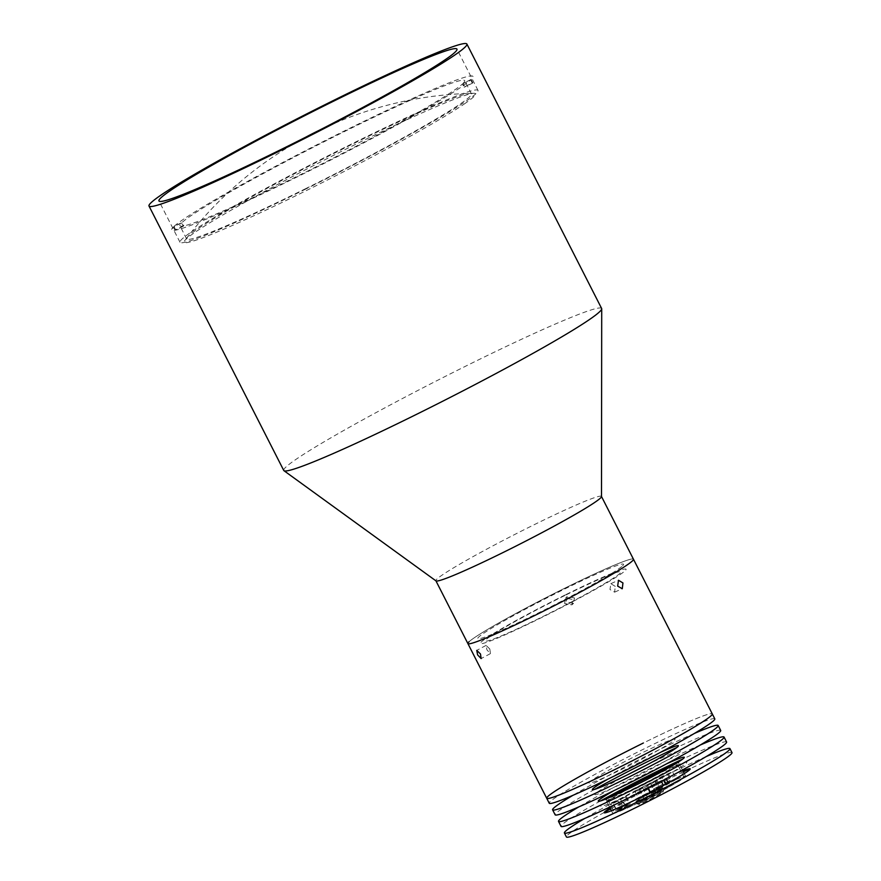 <?xml version="1.0" encoding="UTF-8"?>
<svg xmlns="http://www.w3.org/2000/svg" width="881" height="881" viewBox="0 0 881 881"><rect width="100%" height="100%" fill="white"/><g stroke="black" fill="none" stroke-linecap="round" stroke-linejoin="round"><path stroke-width="0.66" stroke-dasharray="4.41 3.3" d="M601.492 496.576A92.912 5.462 -27 0 0 601.459 496.41A92.912 5.462 -27 0 0 532.487 525.55A92.912 5.462 -27 0 0 435.897 580.766A92.912 5.462 -27 0 0 436.007 580.898M601.635 308.493A178.38 10.484 -27 0 0 469.21 364.426A178.38 10.484 -27 0 0 283.759 470.465M304.143 189.833A167.236 9.823 -27 0 0 478.02 90.435A167.236 9.823 -27 0 0 353.876 142.865A167.236 9.823 -27 0 0 179.999 242.275A167.236 9.823 -27 0 0 304.143 189.833M469.011 641.797A92.912 5.462 -27 0 1 556.374 592.395A92.912 5.462 -27 0 1 633.461 559.215A92.912 5.462 -27 0 0 564.49 588.354A92.912 5.462 -27 0 0 467.888 643.582M565.36 594.873A81.757 4.801 -27 0 0 481.345 641.908A81.757 4.801 -27 0 0 541.044 617.834A81.757 4.801 -27 0 0 625.058 570.8A81.757 4.801 -27 0 0 565.36 594.873M564.523 595.655A76.184 4.482 -27 0 0 486.246 639.485A76.184 4.482 -27 0 0 541.87 617.052A76.184 4.482 -27 0 0 620.158 573.223A76.184 4.482 -27 0 0 564.523 595.655M464.265 103.991A163.514 9.614 -27 0 0 473.967 93.276A163.514 9.614 -27 0 0 347.797 148.206A163.514 9.614 -27 0 0 195.439 232.022A163.514 9.614 -27 0 0 184.691 240.678A163.514 9.614 -27 0 0 294.661 196.32A163.514 9.614 -27 0 0 464.265 103.991M463.021 83.431A159.802 9.394 -27 0 0 464.683 80.645A159.802 9.394 -27 0 0 346.057 130.751A159.802 9.394 -27 0 0 182.136 222.419L183.821 225.723A159.802 9.394 -27 0 0 183.27 226.241L181.585 222.937A159.802 9.394 -27 0 0 179.911 225.734A159.802 9.394 -27 0 0 298.549 175.627A159.802 9.394 -27 0 0 462.47 83.959L464.155 87.263A159.802 9.394 -27 0 0 464.705 86.745L463.021 83.431L471.181 79.389A169.097 9.933 -27 0 0 347.433 129.441A169.097 9.933 -27 0 0 173.964 226.461L182.136 222.419M305.278 188.853A159.802 9.394 -27 0 0 471.423 93.86A159.802 9.394 -27 0 0 352.796 143.966A159.802 9.394 -27 0 0 186.651 238.96A159.802 9.394 -27 0 0 305.278 188.853M183.821 225.723L175.649 229.765L173.964 226.461M471.181 79.389L472.866 82.704L464.705 86.745M472.866 82.704A169.097 9.933 153 0 1 472.315 83.221L464.155 87.263M472.315 83.221L470.63 79.918L462.47 83.959M181.585 222.937L173.414 226.979A169.097 9.933 -27 0 0 297.161 176.927A169.097 9.933 -27 0 0 470.63 79.918M183.27 226.241L175.099 230.282A169.097 9.933 153 0 1 175.649 229.765M173.414 226.979L175.099 230.282M608.055 798.12A40.878 2.401 -27 0 0 606.04 800.102A40.878 2.401 -27 0 0 636.39 787.284A40.878 2.401 -27 0 0 678.888 762.99A40.878 2.401 -27 0 0 676.101 763.453M643.13 800.51A40.878 2.401 -27 0 0 685.627 776.216A40.878 2.401 -27 0 0 655.277 789.035A40.878 2.401 -27 0 0 612.78 813.328A40.878 2.401 -27 0 0 643.13 800.51M683.403 771.844A92.912 5.462 -27 0 0 663.019 781.722A92.912 5.462 -27 0 0 610.555 808.956M604.168 812.48A92.912 5.462 -27 0 0 566.417 836.95M706.232 756.559A92.912 5.462 -27 0 0 660.992 777.758A92.912 5.462 -27 0 0 584.764 818.449M682.918 770.897A48.312 2.841 -27 0 0 654.363 784.024A48.312 2.841 -27 0 0 610.07 808.02M731.99 752.594A92.912 5.462 -27 0 0 690.01 768.739M600.49 800.95A92.912 5.462 -27 0 0 561.032 826.367M700.34 744.985A92.912 5.462 -27 0 0 655.101 766.184A92.912 5.462 -27 0 0 578.872 806.875M650.993 777.405A48.312 2.841 -27 0 0 601.349 805.201A48.312 2.841 -27 0 0 636.633 790.973A48.312 2.841 -27 0 0 686.277 763.177A48.312 2.841 -27 0 0 650.993 777.405M726.594 742.011A92.912 5.462 -27 0 0 682.841 758.993M666.631 763.805A48.312 2.841 -27 0 0 648.471 772.45A48.312 2.841 -27 0 0 613.903 790.664M594.598 789.387A92.912 5.462 -27 0 0 555.14 814.804M694.437 733.41A92.912 5.462 -27 0 0 649.209 754.621A92.912 5.462 -27 0 0 572.969 795.301M660.739 752.231A48.312 2.841 -27 0 0 642.579 760.887A48.312 2.841 -27 0 0 608.011 779.101M720.702 730.448A92.912 5.462 -27 0 0 676.938 747.429M628.098 774.498A48.312 2.841 -27 0 0 594.873 794.563A48.312 2.841 -27 0 0 630.741 779.41A48.312 2.841 -27 0 0 680.374 751.625A48.312 2.841 -27 0 0 645.211 765.787M714.81 718.874A92.912 5.462 -27 0 0 645.839 748.013A92.912 5.462 -27 0 0 549.237 803.23M546.716 798.274A92.912 5.462 -27 0 1 547.839 796.501A92.912 5.462 -27 0 1 635.19 747.099A92.912 5.462 -27 0 1 712.277 713.918A92.912 5.462 -27 0 0 643.306 743.046M639.21 754.268A48.312 2.841 -27 0 0 589.565 782.064A48.312 2.841 -27 0 0 624.838 767.836A48.312 2.841 -27 0 0 674.483 740.04A48.312 2.841 -27 0 0 639.21 754.268M574.445 597.913L567.188 596.547L566.285 601.954L573.575 603.298L574.445 597.913M564.622 603.529L565.536 598.111L572.782 599.487L571.912 604.862L564.622 603.529M615.268 586.383L610.83 583.674L609.993 589.532L614.619 592.153L615.268 586.383M489.814 649L486.07 645.399L486.929 649.881L490.453 653.592L489.814 649M622.537 565.844A81.757 4.801 -27 0 0 562.827 589.918A81.757 4.801 -27 0 0 478.812 636.952A81.757 4.801 -27 0 0 538.522 612.879A81.757 4.801 -27 0 0 622.537 565.844M612.945 802.657A39.017 2.291 -27 0 0 610.566 804.882L626.314 796.468L612.945 802.657L616.821 810.256L630.19 804.078L614.442 812.502A39.017 2.291 153 0 0 654.396 794.684L651.323 795.554L652.953 794.365L667.743 787.537L663.878 779.938A39.017 2.291 -27 0 1 650.519 787.074L647.447 787.944L649.077 786.766L663.878 779.938M616.821 810.256A39.017 2.291 153 0 1 622.404 806.732A39.017 2.291 153 0 1 665.419 784.266L661.543 776.668A39.017 2.291 -27 0 1 672.522 771.767L659.913 778.76L655.101 780.72L661.543 776.668M668.888 767.67A39.017 2.291 153 0 1 677.742 764.829A39.017 2.291 153 0 1 669.769 770.589A39.017 2.291 153 0 1 631.677 790.697A39.017 2.291 153 0 1 608.198 800.256A39.017 2.291 153 0 1 615.709 794.772M672.522 771.767L676.399 779.377A39.017 2.291 153 0 1 683.975 777.053A39.017 2.291 153 0 1 676.002 782.813A39.017 2.291 153 0 1 667.743 787.537M608.198 800.256L610.566 804.882A39.017 2.291 -27 0 0 610.577 804.904L614.442 812.502M659.164 778.452L665.287 775.721L659.164 778.452M676.399 779.377L663.789 786.359L658.977 788.319L665.419 784.266M654.396 794.684L650.519 787.074M651.5 785.687L657.633 782.956L651.5 785.687M640.267 798.759A13.006 0.76 153 0 1 656.598 790.356A13.006 0.76 153 0 1 658.14 790.786A13.006 0.76 153 0 1 641.808 799.177A13.006 0.76 153 0 1 640.267 798.759M660.684 793.23A11.145 0.65 153 0 1 650.2 799.155A11.145 0.65 153 0 1 640.95 803.142A11.145 0.65 153 0 1 641.093 802.921A11.145 0.65 153 0 1 651.566 796.997A11.145 0.65 153 0 1 660.816 793.01A11.145 0.65 153 0 1 660.684 793.23M654.792 781.656A11.145 0.65 153 0 1 644.308 787.592A11.145 0.65 153 0 1 635.058 791.567A11.145 0.65 153 0 1 635.19 791.358A11.145 0.65 153 0 1 645.674 785.423A11.145 0.65 153 0 1 654.924 781.447A11.145 0.65 153 0 1 654.792 781.656M638.802 804.056A13.755 0.804 153 0 1 652.094 796.567A13.755 0.804 153 0 1 663.14 791.887A13.755 0.804 153 0 1 662.975 792.096A13.755 0.804 153 0 1 650.409 799.232A13.755 0.804 153 0 1 638.681 804.353A13.755 0.804 153 0 1 638.802 804.056M663.448 790.62A14.867 0.87 -27 0 0 663.624 790.389A14.867 0.87 -27 0 0 663.624 790.334A14.867 0.87 -27 0 0 651.29 795.642A14.867 0.87 -27 0 0 637.315 803.549A14.867 0.87 -27 0 0 637.139 803.835A14.867 0.87 -27 0 0 637.183 803.868A14.867 0.87 -27 0 0 649.859 798.329A14.867 0.87 -27 0 0 663.448 790.62M636.137 801.236A14.867 0.87 153 0 1 650.112 793.329A14.867 0.87 153 0 1 662.446 788.021A14.867 0.87 153 0 1 662.27 788.308A14.867 0.87 153 0 1 648.295 796.215A14.867 0.87 153 0 1 635.961 801.523A14.867 0.87 153 0 1 636.137 801.236M647.601 797.635L644.308 799.287L647.601 797.635M642.546 787.724L639.254 789.376L642.546 787.724M655.761 793.594L652.469 795.246L655.761 793.594M650.707 783.683L647.425 785.334L650.707 783.683M641.875 800.466L651.422 795.114L658.206 792.382L648.669 797.723L641.875 800.466M648.713 787.46L660.86 781.117L648.713 787.46M658.922 786.193L653.79 788.847L658.922 786.193L660.607 789.497L655.266 792.36L660.607 789.497M657.171 787.328L658.713 786.403M653.79 788.847L654.704 788.55M653.581 789.057L655.266 792.36M655.827 788.043L657.512 791.347M658.503 786.612L660.188 789.916M656.675 787.207L658.36 790.51M653.999 788.638L655.684 791.942M656.367 780.225L668.514 773.881L656.367 780.225M661.235 781.821L666.366 779.178L661.235 781.821L662.919 785.125L668.261 782.273L662.919 785.125M662.997 780.687L661.444 781.612M666.366 779.178L665.452 779.465M663.492 780.819L665.177 784.123M666.157 779.388L667.842 782.691M666.576 778.958L668.261 782.273M664.329 779.971L666.014 783.275M661.664 781.403L663.338 784.707M613.341 803.241L625.488 796.887L613.341 803.241M619.905 808.141L625.235 805.278L619.905 808.141L618.22 804.838L620.466 803.824L622.151 807.128M620.466 803.824L623.131 802.393L624.816 805.697M623.131 802.393L623.55 801.974L625.235 805.278M623.55 801.974L621.303 802.976L622.988 806.291M621.303 802.976L618.638 804.408L620.323 807.723M661.246 780.753L665.122 788.352M618.01 801.214L621.887 808.824M620.389 798.979L624.266 806.578M656.73 779.531L660.607 787.14M667.71 774.641L671.586 782.24M647.887 787.889L651.764 795.488M663.019 788.198L652.854 793.66L663.019 788.198M651.665 793.241L663.811 786.898L651.665 793.241M670.672 780.973L660.508 786.425L670.672 780.973M659.318 786.017L671.465 779.663L659.318 786.017M627.646 803.979L617.482 809.441L627.646 803.979M616.293 809.022L628.439 802.679L616.293 809.022M478.02 90.435L456.964 49.116M179.999 242.275L158.954 200.956M473.967 93.276A371.628 371.628 0 0 0 318.944 130.454M305.872 137.117A371.628 371.628 0 0 0 184.691 240.678M471.423 93.86L464.683 80.645M186.651 238.96L179.911 225.734M685.627 776.216L684.295 773.595M682.467 770.005L678.888 762.99M612.78 813.328L611.447 810.707M609.619 807.117L606.04 800.102M565.536 598.111L567.188 596.547M610.83 583.674L618.484 580.26M486.07 645.399L476.753 650.387M490.453 653.592L481.136 658.581M614.619 592.153L622.272 588.739M571.912 604.862L573.575 603.298M683.975 777.053L677.742 764.829M626.314 796.468L630.19 804.078M655.101 780.72L658.977 788.319M647.447 787.944L651.323 795.554M635.058 791.567L640.95 803.142M663.14 791.887L663.624 790.389M662.446 788.021L663.624 790.334M635.961 801.523L637.139 803.835M638.681 804.353L637.183 803.868M654.924 781.447L660.816 793.01M639.254 789.376L644.308 799.287M647.425 785.334L652.469 795.246M650.729 783.638L655.783 793.561M642.568 787.68L647.623 797.602M660.86 781.117L663.811 786.898C667.126 787.196 656.378 792.085 652.711 793.715L651.224 793.307L648.273 787.526M668.514 773.881L671.465 779.663C674.78 779.971 664.032 784.85 660.376 786.48L658.878 786.083L655.927 780.291M625.488 796.887L628.439 802.679C631.754 802.976 621.017 807.866 617.35 809.496L615.852 809.088L612.912 803.307"/><path stroke-width="1.32" d="M149.01 206.022L283.759 470.465A178.38 10.484 -27 0 0 283.968 470.707L436.007 580.898A92.912 5.462 -27 0 0 504.857 551.638A92.912 5.462 -27 0 0 601.492 496.576L601.712 308.813A178.38 10.484 -27 0 0 601.635 308.493L466.897 44.05A178.38 10.484 -27 0 0 334.472 99.982A178.38 10.484 -27 0 0 149.01 206.022A178.38 10.484 -27 0 0 281.435 150.078A178.38 10.484 -27 0 0 466.897 44.05M283.968 470.707A178.38 10.484 -27 0 0 416.173 414.522A178.38 10.484 -27 0 0 601.712 308.813M283.098 148.515A167.236 9.823 -27 0 0 456.964 49.116A167.236 9.823 -27 0 0 332.82 101.546A167.236 9.823 -27 0 0 158.954 200.956A167.236 9.823 -27 0 0 283.098 148.515M469.011 641.797A92.912 5.462 -27 0 0 467.888 643.582A92.912 5.462 -27 0 0 536.859 614.442A92.912 5.462 -27 0 0 633.461 559.215L601.492 496.488M676.101 763.453A40.878 2.401 -27 0 0 648.548 775.809A40.878 2.401 -27 0 0 608.055 798.12M610.555 808.956A92.912 5.462 -27 0 0 604.168 812.48M584.764 818.449A92.912 5.462 -27 0 0 564.402 832.986L566.417 836.95A92.912 5.462 -27 0 0 635.388 807.822A92.912 5.462 -27 0 0 731.99 752.594L729.964 748.63A92.912 5.462 -27 0 0 706.232 756.559M564.402 832.986A92.912 5.462 -27 0 0 633.373 803.846A92.912 5.462 -27 0 0 729.964 748.63M610.07 808.02A48.312 2.841 -27 0 0 640.002 797.591A48.312 2.841 -27 0 0 683.37 774.179A48.312 2.841 -27 0 0 682.918 770.897M690.01 768.739A92.912 5.462 -27 0 0 683.403 771.844M682.841 758.993A92.912 5.462 -27 0 0 657.622 771.15A92.912 5.462 -27 0 0 600.49 800.95M578.872 806.875A92.912 5.462 -27 0 0 558.51 821.411L561.032 826.367A92.912 5.462 -27 0 0 630.003 797.239A92.912 5.462 -27 0 0 726.594 742.011L724.072 737.056A92.912 5.462 -27 0 0 700.34 744.985M558.51 821.411A92.912 5.462 -27 0 0 627.47 792.283A92.912 5.462 -27 0 0 724.072 737.056M613.903 790.664A48.312 2.841 -27 0 0 599.675 801.17A48.312 2.841 -27 0 0 634.1 786.017A48.312 2.841 -27 0 0 680.98 760.336A48.312 2.841 -27 0 0 666.631 763.805M676.938 747.429A92.912 5.462 -27 0 0 651.731 759.576A92.912 5.462 -27 0 0 594.598 789.387M572.969 795.301A92.912 5.462 -27 0 0 552.607 809.848L555.14 814.804A92.912 5.462 -27 0 0 624.111 785.665A92.912 5.462 -27 0 0 720.702 730.448L718.169 725.481A92.912 5.462 -27 0 0 694.437 733.41M552.607 809.848A92.912 5.462 -27 0 0 621.579 780.709A92.912 5.462 -27 0 0 718.169 725.481M608.011 779.101A48.312 2.841 -27 0 0 593.783 789.596A48.312 2.841 -27 0 0 628.208 774.454A48.312 2.841 -27 0 0 675.088 748.762A48.312 2.841 -27 0 0 660.739 752.231M645.211 765.787A48.312 2.841 -27 0 0 645.101 765.842A48.312 2.841 -27 0 0 628.098 774.498M643.306 743.046A92.912 5.462 -27 0 0 546.716 798.274L549.237 803.23A92.912 5.462 -27 0 0 618.209 774.102A92.912 5.462 -27 0 0 714.81 718.874L633.461 559.215A92.912 5.462 -27 0 1 632.338 560.988A92.912 5.462 -27 0 1 544.976 610.401A92.912 5.462 -27 0 1 467.888 643.582L435.93 580.843M546.716 798.274A92.912 5.462 -27 0 0 615.687 769.146A92.912 5.462 -27 0 0 712.277 713.918A92.912 5.462 -27 0 1 711.154 715.691A92.912 5.462 -27 0 1 623.803 765.093A92.912 5.462 -27 0 1 546.716 798.274L467.888 643.582M617.658 586.107L618.484 580.26L622.944 582.958L622.272 588.739L617.658 586.107M477.601 654.869L476.753 650.387L480.486 653.988L481.136 658.581L477.601 654.869M615.709 794.772A39.017 2.291 153 0 1 616.171 794.497A39.017 2.291 153 0 1 668.888 767.67M318.944 130.454A371.628 371.628 0 0 0 305.872 137.117M684.295 773.595L682.467 770.005M611.447 810.707L609.619 807.117"/></g></svg>
